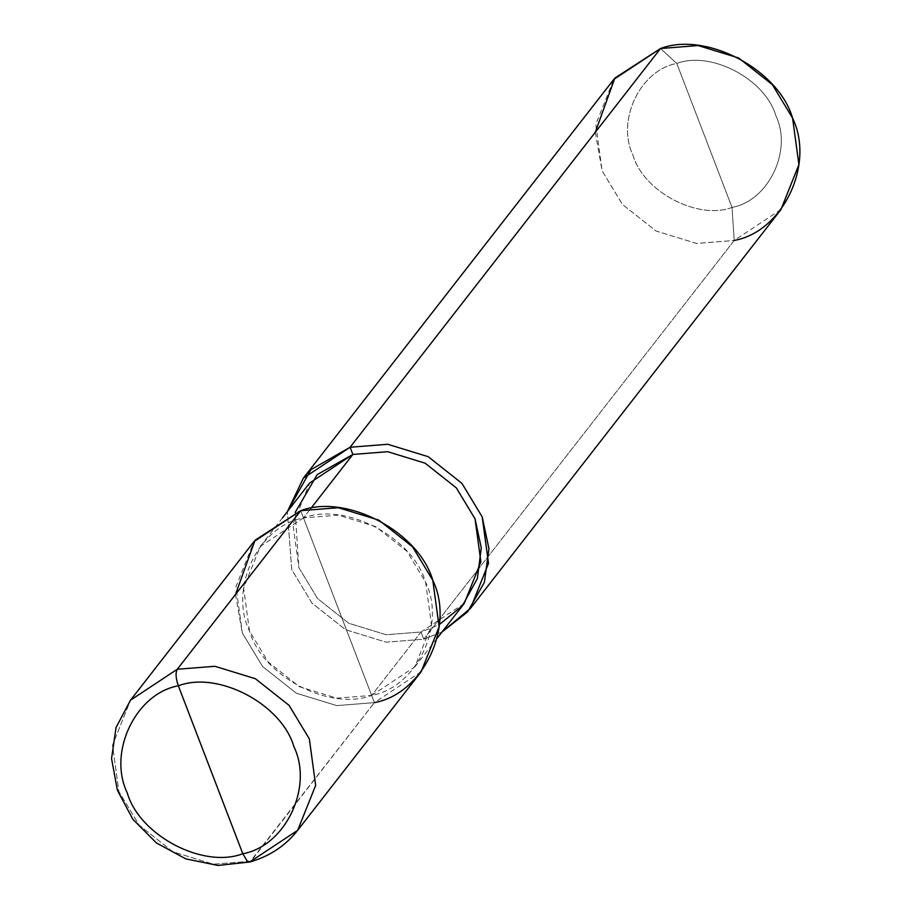 <?xml version="1.0" encoding="UTF-8"?>
<svg xmlns="http://www.w3.org/2000/svg" width="911" height="911" viewBox="0 0 911 911"><rect width="100%" height="100%" fill="white"/><g stroke="black" fill="none" stroke-linecap="round" stroke-linejoin="round"><path stroke-width="0.68" stroke-dasharray="4.55 3.42" d="M235.482 594.484L242.337 633.043L262.584 666.522L296.28 693.18L336.763 705.604L374.398 702.632L300.721 510.684L374.398 702.632L249.876 861.977M297.692 830.308L250.946 861.214L213.311 864.186L172.817 851.762L139.132 825.104L118.885 791.625L112.543 745.13L130.524 700.172L112.543 745.13L118.885 791.625L139.132 825.104L172.817 851.762L213.311 864.186L250.946 861.214L374.398 702.632L336.763 705.604L296.28 693.18L262.584 666.522L242.337 633.043L235.995 586.536L253.975 541.59M421.144 671.726L374.398 702.632M780.943 209.564L734.198 240.47L732.034 207.412C697.94 220.428 643.473 191.72 632.997 155.223C616.132 120.503 640.205 70.033 676.782 63.451L732.034 207.412C768.611 200.841 792.695 150.372 775.83 115.64C765.354 79.143 710.876 50.447 676.782 63.451L660.509 48.522L676.782 63.451C640.205 70.033 616.132 120.503 632.997 155.223C643.473 191.72 697.94 220.428 732.034 207.412L676.782 63.451C710.876 50.447 765.354 79.143 775.83 115.64C792.695 150.372 768.611 200.841 732.034 207.412L734.198 240.47L423.786 639.192L421.019 631.995L371.642 695.435L303.488 517.881C345.542 501.836 412.717 537.239 425.642 582.243C446.447 625.083 416.737 687.327 371.642 695.435L414.881 666.852L431.507 625.265L425.642 582.243L406.921 551.28L375.753 526.626L338.3 515.125L303.488 517.881L310.822 508.463L303.488 517.881L371.642 695.435C329.588 711.48 262.402 676.076 249.477 631.061C228.684 588.233 258.382 525.989 303.488 517.881L260.25 546.463L243.613 588.05L249.477 631.061L268.21 662.035L299.377 686.689L336.819 698.179L371.642 695.435L421.019 631.995L439.33 624.582M464.257 603.412L421.019 631.995L386.207 634.751L348.754 623.261L317.597 598.595L298.865 567.633L293 524.611L309.626 483.035M441.983 632.029L423.786 639.192L441.983 632.029M295.221 512.392L298.865 567.633L317.597 598.595L348.754 623.261L386.207 634.751L421.019 631.995L423.786 639.192L386.15 642.175L345.668 629.74L311.972 603.082L291.725 569.614L287.352 511.652L291.725 569.614L311.972 603.082L345.668 629.74L386.15 642.175L423.786 639.192L734.198 240.47L696.562 243.442L656.068 231.018L622.372 204.36L602.137 170.881L595.794 124.386L613.763 79.428M595.282 132.323L602.137 170.881L622.372 204.36L656.068 231.018L696.562 243.442L734.198 240.47M414.881 666.852L437.155 638.235M260.25 546.463L282.524 517.847"/><path stroke-width="1.37" d="M374.398 702.632C423.159 693.863 455.272 626.574 432.782 580.273C418.821 531.603 346.191 493.341 300.721 510.684L177.269 669.266L130.524 700.172L177.269 669.266L214.905 666.294L255.387 678.718L289.083 705.376L309.33 738.855L315.673 785.362L297.692 830.308L315.673 785.362L309.33 738.855L289.083 705.376L255.387 678.718L214.905 666.294L177.269 669.266C175.39 672.728 175.755 678.24 178.34 685.801C135.682 693.465 107.578 752.349 127.255 792.866C139.485 835.444 203.028 868.923 242.816 853.744C203.028 868.923 139.485 835.444 127.255 792.866C107.578 752.349 135.682 693.465 178.34 685.801L242.816 853.744L247.097 860.906L249.876 861.977L247.097 860.906L242.816 853.744C285.473 846.08 313.566 787.195 293.9 746.678C281.67 704.101 218.128 670.621 178.34 685.801C218.128 670.621 281.67 704.101 293.9 746.678C313.566 787.195 285.473 846.08 242.816 853.744L178.34 685.801C175.755 678.24 175.39 672.728 177.269 669.266L300.721 510.684L255.046 540.234L235.482 594.484M250.946 861.214L297.692 830.308C285.382 845.875 269.44 856.42 249.876 861.977L250.946 861.214M249.876 861.977L218.002 865.45L185.798 858.879L156.464 842.971L132.881 819.308L117.382 790.247L111.552 758.601L116.05 727.513L130.524 700.172L253.975 541.59L300.721 510.684L338.357 507.712L378.839 520.135L412.535 546.794L432.782 580.273L439.125 626.768L421.144 671.726L297.692 830.308M439.33 624.582L462.424 605.678L477.353 578.576L481.27 547.818L475.03 518.814L456.297 487.852L425.13 463.187L387.687 451.697L352.864 454.452L310.822 508.463L352.864 454.452L387.687 451.697L425.13 463.187L456.297 487.852L475.03 518.814L480.894 561.825L464.257 603.412L437.155 638.235M282.524 517.847L309.626 483.035L352.864 454.452L350.109 447.255L387.744 444.272L428.227 456.696L461.923 483.365L482.17 516.833L488.934 548.673L484.379 582.368L467.616 611.839L441.983 632.029L470.531 608.297L488.512 563.34L482.17 516.833L461.923 483.365L428.227 456.696L387.744 444.272L350.109 447.255L660.509 48.522L698.156 45.55L738.639 57.974L772.334 84.632L792.581 118.111L798.913 164.618L780.943 209.564L470.531 608.297M734.198 240.47C782.959 231.701 815.06 164.413 792.581 118.111C778.609 69.441 705.979 31.179 660.509 48.522L350.109 447.255L352.864 454.452L317.176 474.642L295.221 512.392M287.352 511.652L310.89 469.689L350.109 447.255L303.363 478.15L287.352 511.652M303.363 478.15L613.763 79.428L660.509 48.522L614.845 78.073L595.282 132.323"/></g></svg>
